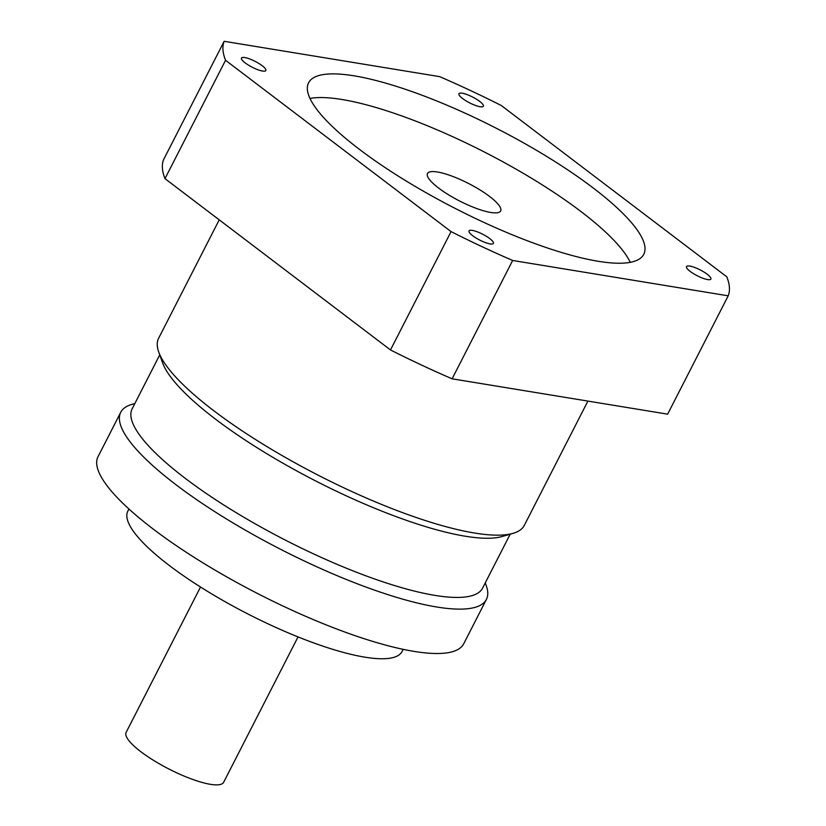 <?xml version="1.0" encoding="UTF-8"?>
<svg xmlns="http://www.w3.org/2000/svg" width="826" height="826" viewBox="0 0 826 826"><rect width="100%" height="100%" fill="white"/><g stroke="black" fill="none" stroke-linecap="round" stroke-linejoin="round"><path stroke-width="1.24" d="M438.616 188.06A41.073 9.829 -152.9 0 1 427.496 173.522A41.073 9.829 -152.9 0 1 451.677 176.021A41.073 9.829 -152.9 0 1 489.519 196.402A41.073 9.829 -152.9 0 1 500.639 210.94A41.073 9.829 -152.9 0 1 476.457 208.441A41.073 9.829 -152.9 0 1 438.616 188.06M592.841 187.698A188.266 45.048 27.1 0 0 419.381 94.257A188.266 45.048 27.1 0 0 308.583 82.796A188.266 45.048 27.1 0 0 359.516 149.423A188.266 45.048 27.1 0 0 532.976 242.865A188.266 45.048 27.1 0 0 643.774 254.325A188.266 45.048 27.1 0 0 592.841 187.698M630.259 262.338A188.266 45.048 27.1 0 0 580.73 211.363A188.266 45.048 27.1 0 0 309.987 98.449M489.694 238.538A13.691 3.273 27.1 0 0 477.077 231.745A13.691 3.273 27.1 0 0 469.023 230.908A13.691 3.273 27.1 0 0 472.73 235.761A13.691 3.273 27.1 0 0 485.337 242.555A13.691 3.273 27.1 0 0 493.401 243.391A13.691 3.273 27.1 0 0 489.694 238.538M262.152 65.688A13.691 3.273 27.1 0 0 249.535 58.894A13.691 3.273 27.1 0 0 241.471 58.057A13.691 3.273 27.1 0 0 245.177 62.9A13.691 3.273 27.1 0 0 257.795 69.704A13.691 3.273 27.1 0 0 265.848 70.53A13.691 3.273 27.1 0 0 262.152 65.688M479.638 101.361A13.691 3.273 27.1 0 0 467.02 94.567A13.691 3.273 27.1 0 0 458.957 93.73A13.691 3.273 27.1 0 0 462.663 98.583A13.691 3.273 27.1 0 0 475.28 105.377A13.691 3.273 27.1 0 0 483.334 106.203A13.691 3.273 27.1 0 0 479.638 101.361M707.18 274.222A13.691 3.273 27.1 0 0 694.563 267.418A13.691 3.273 27.1 0 0 686.509 266.591A13.691 3.273 27.1 0 0 690.216 271.434A13.691 3.273 27.1 0 0 702.833 278.228A13.691 3.273 27.1 0 0 710.887 279.064A13.691 3.273 27.1 0 0 707.18 274.222M587.905 401.085L524.262 525.45A205.385 49.147 -152.9 0 1 513.111 533.338A205.385 49.147 -152.9 0 1 214.161 411.007A205.385 49.147 -152.9 0 1 158.716 351.99A205.385 49.147 -152.9 0 1 158.592 338.319L219.231 219.84M513.111 533.338L502.167 536.508A196.825 47.103 -152.9 0 1 215.679 419.278A196.825 47.103 -152.9 0 1 162.546 362.717L158.716 351.99M510.179 534.195L482.58 588.122A196.825 47.103 -152.9 0 1 366.744 576.135A196.825 47.103 -152.9 0 1 185.396 478.45A196.825 47.103 -152.9 0 1 132.15 408.798L159.748 354.87M485.265 582.867L486.287 585.748A205.385 49.147 -152.9 0 1 486.411 599.408A205.385 49.147 -152.9 0 1 365.546 586.904A205.385 49.147 -152.9 0 1 176.31 484.976A205.385 49.147 -152.9 0 1 120.741 412.288A205.385 49.147 -152.9 0 1 131.902 404.389L134.834 403.542M486.411 599.408L463.706 643.795A205.385 49.147 -152.9 0 1 342.831 631.291A205.385 49.147 -152.9 0 1 153.595 529.352A205.385 49.147 -152.9 0 1 98.036 456.675L120.741 412.288M403.181 649.339L402.097 651.466A154.039 36.86 -152.9 0 1 311.443 642.091A154.039 36.86 -152.9 0 1 169.516 565.645A154.039 36.86 -152.9 0 1 127.844 511.129L128.939 509.002M298.031 636.918L223.639 782.294A54.764 13.102 -152.9 0 1 191.405 778.959A54.764 13.102 -152.9 0 1 140.947 751.774A54.764 13.102 -152.9 0 1 126.13 732.394L200.522 587.018M164.983 178.643L390.491 349.945L451.058 231.6L225.55 60.288L164.983 178.643A282.399 67.577 27.1 0 1 163.589 159.645L224.156 41.3L439.69 76.653A282.399 67.577 -152.9 0 1 501.299 105.522L726.808 276.834A282.399 67.577 -152.9 0 1 728.202 295.822L667.645 414.167L452.101 378.814L512.667 260.469L728.202 295.822M390.491 349.945A282.399 67.577 27.1 0 0 452.101 378.814M225.55 60.288A282.399 67.577 -152.9 0 1 224.156 41.3M451.058 231.6A282.399 67.577 27.1 0 0 512.667 260.469"/></g></svg>
